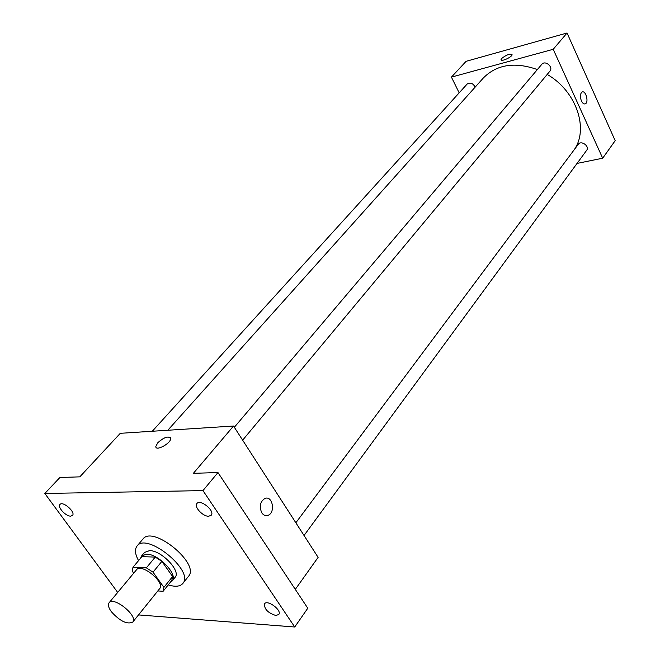<?xml version="1.0" encoding="UTF-8"?>
<svg xmlns="http://www.w3.org/2000/svg" width="660" height="660" viewBox="0 0 660 660"><rect width="100%" height="100%" fill="white"/><g stroke="black" fill="none" stroke-linecap="round" stroke-linejoin="round"><path stroke-width="0.99" d="M111.383 611.754C108.487 607.728 107.737 604.733 109.106 602.753C113.735 595.947 138.501 616.209 132.743 622.091C127.141 624.673 120.021 621.233 111.383 611.754M109.106 602.753L136.537 569.761C141.364 562.741 165.577 582.557 159.646 588.67L132.743 622.091M157.814 590.947L163.136 591.261L163.903 587.367L153.021 572.17L146.347 567.856L132.965 567.311L132.338 571.271L133.716 573.16M146.347 567.856L155.24 557.089L141.859 556.66L132.965 567.311M155.24 557.089L161.873 561.363L153.021 572.17M163.136 591.261L171.814 580.42L172.615 576.518L161.873 561.363M170.321 582.293L172.219 580.94C178.447 574.81 158.45 553.831 146.586 554.161L141.636 555.91L140.671 558.08M141.636 555.91L144.573 552.395L149.531 550.63C161.386 550.267 181.327 571.205 175.081 577.36L172.219 580.94M172.615 576.518L163.903 587.367M138.559 560.612C135.036 554.202 134.533 549.334 137.057 546.01C146.825 531.869 194.758 571.082 182.828 583.465C180.073 586.591 175.213 587.062 168.242 584.884M137.057 546.01L142.931 539.063C152.782 524.832 200.475 563.855 188.48 576.328L182.828 583.465M275.88 615.491C267.993 613.016 264.198 609.13 264.503 603.851C267.308 599.214 282.265 610.36 278.776 614.493L275.88 615.491M70.703 516.136C65.835 516.433 57.131 506.971 59.986 504.463C62.89 500.717 75.958 512.275 72.451 515.493L70.703 516.136M208.659 516.244C202.851 516.557 193.726 506.715 196.903 503.531C200.285 498.704 215.267 510.98 211.208 515.245L208.659 516.244M138.517 614.922L294.723 627L202.966 490.603L44.822 493.465L117.694 592.433M295.3 589.372L318.12 557.362L233.533 426.03L120.285 433.315L79.81 476.858L59.92 477.477L44.822 493.465M294.723 627L307.783 608.231L217.965 472.552L202.966 490.603M217.965 472.552L193.396 473.319L233.533 426.03M170.651 438.52C171.047 443.363 155.446 451.729 155.818 446.473L157.756 442.778C164.266 437.11 168.564 435.691 170.651 438.512C171.047 443.363 155.446 451.72 155.818 446.473L157.756 442.778C163.177 437.811 167.392 436.103 170.412 437.654M261.822 512.878C259.058 506.476 260.106 501.658 264.974 498.424C272.704 495.239 275.74 513.01 267.877 515.386C265.526 516.095 263.505 515.254 261.822 512.878C263.505 515.254 265.526 516.095 267.877 515.386L267.877 515.386C275.74 513.01 272.695 495.239 264.974 498.424M167.805 430.262L483.277 78.061C496.724 64.449 514.759 61.619 537.372 69.564M547.189 74.431C576.584 91.179 589.297 129.591 573.771 150.315M234.333 427.276L541.819 64.309C545.201 59.912 553.666 67.072 549.92 71.156L242.641 440.179M152.287 431.26L467.115 84.084C470.242 82.137 472.931 83.152 475.167 87.112M295.845 522.778L578.259 144.309C581.179 139.953 589.933 146.289 586.624 150.364L304.029 535.499M577.038 163.424L602.679 158.21L553.212 49.294L451.415 77.121L459.17 92.837M602.679 158.21L615.178 140.679L567.047 33L553.212 49.294M567.047 33L466.1 61.322L451.415 77.121M501.055 59.878L501.616 58.509C506.327 54.846 509.817 53.559 512.061 54.64C512.424 56.909 500.808 62.188 501.006 59.672L501.616 58.509C506.335 54.846 509.817 53.559 512.061 54.64M581.402 100.914C579.884 96.599 580.132 93.637 582.136 92.004C585.816 90.123 589.099 102.531 585.28 103.851C583.877 104.272 582.582 103.298 581.402 100.914C582.582 103.298 583.869 104.272 585.28 103.851L585.28 103.851C589.099 102.531 585.816 90.123 582.136 92.004"/></g></svg>

